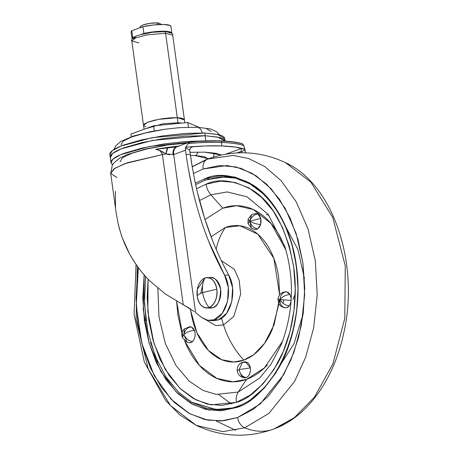 <?xml version="1.0" encoding="UTF-8"?>
<svg xmlns="http://www.w3.org/2000/svg" width="458" height="458" viewBox="0 0 458 458"><rect width="100%" height="100%" fill="white"/><g stroke="black" fill="none" stroke-linecap="round" stroke-linejoin="round"><path stroke-width="0.69" d="M209.226 307.982A15.211 10.024 -87.9 0 0 212.861 307.679C217.619 306.831 220.212 300.711 220.63 289.324C217.241 279.323 213.285 275.59 208.762 278.12M216.846 289.187C214.985 280.502 211.029 276.764 204.978 277.983C202.711 282.111 201.938 286.989 202.659 292.605L216.846 289.187L202.659 292.605C198.984 293.962 197.163 295.204 197.209 296.332A15.211 10.024 92.1 0 1 204.978 277.983L197.329 289.336L197.209 296.332C199.07 305.022 203.026 308.755 209.077 307.541A15.211 10.024 92.1 0 1 205.442 307.845A15.211 10.024 92.1 0 1 197.209 296.332C197.163 295.204 198.984 293.962 202.659 292.605C201.938 286.989 202.711 282.111 204.978 277.983A15.211 10.024 92.1 0 1 208.613 277.68A15.211 10.024 92.1 0 1 216.846 289.187A15.211 10.024 92.1 0 1 209.077 307.541C205.636 303.202 203.495 298.221 202.659 292.605C203.495 298.221 205.636 303.202 209.077 307.541C214.871 304.45 217.458 298.33 216.846 289.187M208.373 307.759L212.861 307.679A15.211 10.024 -87.9 0 0 220.842 292.067A15.211 10.024 -87.9 0 0 212.398 277.817M202.791 284.149L200.776 293.355M190.459 155.497L195.097 155.554A6.521 4.294 -87.9 0 0 198.028 152.062A6.521 4.294 92.1 0 1 195.097 155.554L190.459 155.497M176.507 146.892L155.674 149.319L178.689 146.102A57.233 11.118 172.1 0 0 155.674 149.319L160.93 150.974L163.781 152.749M191.747 141.722L190.814 141.688A81.707 15.87 -7.9 0 1 220.979 140.892A81.707 15.87 172.1 0 0 190.814 141.688L190.551 141.82A82.131 15.95 -7.9 0 1 221.277 140.99A2.004 1.322 -87.9 0 0 220.979 140.892A7.677 5.055 -87.9 0 0 220.641 140.864A7.677 5.055 92.1 0 1 220.979 140.892A81.707 15.87 -7.9 0 1 232.784 141.803A81.707 15.87 172.1 0 0 220.979 140.892A2.004 1.322 92.1 0 1 221.277 140.99A82.131 15.95 -7.9 0 1 242.259 143.703L241.669 143.543M242.259 143.703A82.131 15.95 172.1 0 0 221.277 140.99A82.131 15.95 172.1 0 0 190.551 141.82L190.316 141.94A82.222 15.973 -7.9 0 1 221.357 141.093A82.222 15.973 -7.9 0 1 242.477 143.846L243.793 145.547A82.388 16.001 -7.9 0 0 221.661 142.478A82.388 16.001 172.1 0 0 188.204 143.52A82.388 16.001 -7.9 0 1 221.661 142.478C231.387 142.844 238.767 143.864 243.793 145.547L244.898 149.382L241.647 148.369L227.323 153.573L228.067 153.814L227.323 153.573L225.765 154.18A25.207 4.895 -7.9 0 1 227.323 153.573L241.647 148.369L244.498 149.222L235.114 147.041L221.821 145.936L221.661 142.478L221.821 145.936C211.607 145.575 199.951 145.97 186.847 147.121L185.759 147.224L188.255 143.474A82.394 16.001 -7.9 0 1 221.655 142.438A82.394 16.001 -7.9 0 1 243.776 145.501L242.477 143.846A82.222 15.973 172.1 0 0 221.357 141.093A4.723 3.109 92.1 0 1 221.655 142.438A4.723 3.109 -87.9 0 0 221.357 141.093A82.222 15.973 172.1 0 0 190.316 141.94L188.255 143.474L190.997 141.625M241.166 143.4A81.707 15.87 172.1 0 0 232.784 141.803L242.013 143.623M202.213 132.923A8.691 5.725 -87.9 0 0 197.175 127.209A8.691 5.725 92.1 0 1 202.213 132.923M110.309 157.615L112.634 153.43L121.284 148.827L152.617 140.383L205.127 135.723L185.593 136.152L163.334 138.591L185.587 136.158L205.11 135.728L205.819 140.841L205.11 135.728L152.623 140.388L121.301 148.827L112.651 153.43L110.263 157.312L111.002 162.636L113.086 159L120.735 154.695L149.337 146.497L202.121 140.967M202.144 140.967L186.326 141.482L164.073 143.915L142.484 147.986L124.845 153.075C119.887 154.884 116.218 156.659 113.842 158.411C111.471 160.157 110.573 161.743 111.145 163.168L112.553 164.766L111.002 162.636M110.006 155.119C109.433 153.688 110.332 152.102 112.702 150.356C115.078 148.604 118.748 146.829 123.712 145.02L141.356 139.93L162.956 135.854L185.215 133.421L204.743 132.992L205.127 135.723L204.743 132.992L152.239 137.652L120.901 146.096L112.25 150.699L109.863 154.581L110.246 157.312M116.967 177.544L110.693 173.439L113.83 168.933L124.925 163.603L162.418 154.598C161.199 151.317 158.949 149.554 155.674 149.319C160.014 150.476 163.449 152.022 165.979 153.957L169.723 154.81M208.413 240.719L224.529 275.035C233.128 289.496 227.042 315.814 214.184 319.741L218.432 319.896C231.29 315.968 237.376 289.651 228.771 275.189L224.529 275.035L228.324 287.515L227.546 301.404L222.393 313.152L214.184 319.741L207.909 320.337L201.938 317.652L195.612 312.637L202.442 318.018L206.134 319.896L209.466 320.497L214.184 319.741L218.432 319.896L213.537 320.646M204.772 152.136L221.357 155.033L216.302 153.356L204.772 152.136L190.018 152.325L204.772 152.136M194.289 311.589L183.252 304.742L162.418 154.598L165.979 153.957L173.679 154.558L195.612 312.637L173.679 154.558L185.507 150.253L185.456 147.699L189.721 150.195L190.333 154.581L189.686 149.543L189.721 150.195L185.456 147.699L188.255 143.474A82.394 16.001 172.1 0 1 221.655 142.438A82.394 16.001 172.1 0 1 243.776 145.501L244.801 149.863L241.189 152.073L241.286 152.772L241.189 152.073L244.801 149.863L245.517 152.817L244.898 149.382L244.498 149.222C239.528 147.413 231.971 146.32 221.821 145.936L205.413 145.959L186.847 147.121L193.442 146.612L191.307 147.39L193.442 146.612L185.759 147.224L185.507 150.253L186.085 154.426L190.333 154.581L192.641 169.26M188.393 169.105L193.156 192.125M197.404 192.28L204.72 218.603L212.661 240.874M224.66 267.432L228.771 275.189L232.572 287.67L231.794 301.564L226.641 313.306L218.432 319.896L213.714 320.652L209.478 320.503M241.189 152.073L241.148 151.421L237.049 152.909L241.148 151.421L241.189 152.073M214.144 154.592L213.691 152.892L214.172 154.42L213.273 157.146M115.387 191.364L115.542 207.279M190.076 308.64L183.252 304.742L162.418 154.598L127.439 162.722L114.803 168.275L110.693 173.439L116.195 213.09L118.027 223.109C120.162 231.445 121.708 236.631 122.658 238.664L129.448 253.663C135.923 265.148 142.965 274.479 150.573 281.653L165.43 294.047L183.252 304.742L165.43 294.047L150.573 281.653C142.301 273.638 135.259 264.312 129.448 253.663C124.313 244.177 120.506 233.992 118.027 223.109L116.137 212.672M224.529 275.035C205.276 239.78 192.457 199.574 186.085 154.426L190.333 154.581C196.705 199.734 209.524 239.935 228.771 275.189L224.529 275.035M176.387 146.932A8.691 6.006 71.2 0 0 173.055 154.781A17.387 3.378 172.1 0 0 173.679 154.558L185.507 150.253L186.085 154.426M225.13 141.373L224.752 138.637L217.67 134.417L204.743 132.992L218.581 134.635C222.021 135.522 224.031 136.679 224.603 138.104M224.987 140.835C224.409 139.409 222.399 138.253 218.958 137.366L205.127 135.723L217.768 137.085L225.067 141.081M110.407 157.844C109.834 156.418 110.733 154.833 113.103 153.087C115.479 151.335 119.149 149.56 124.107 147.757L141.745 142.667L163.334 138.591L141.74 142.661L124.095 147.751C119.126 149.56 115.456 151.335 113.086 153.087C110.71 154.833 109.811 156.424 110.389 157.85M225.044 141.081L217.745 137.091L205.11 135.728L218.941 137.371C222.376 138.259 224.386 139.415 224.964 140.841M121.044 144.86L123.168 141.11L131.83 136.913L145.718 132.906L162.71 129.7M206.484 128.744L211.224 131.469M195.595 127.444A8.691 5.725 92.1 0 1 197.175 127.209M120.116 161.84L122.389 157.821L131.669 153.327L146.549 149.033L164.754 145.598M208.505 159.006L204.44 156.665L195.097 155.554L208.396 158.777M162.418 154.598C161.811 151.758 159.561 149.995 155.674 149.319L167.84 147.642A8.691 2.966 94 0 0 165.979 153.957L162.418 154.598M189.686 149.543L191.112 147.505L193.442 146.612L191.112 147.505L189.686 149.543M241.647 148.369L241.148 151.421L241.647 148.369M165.979 153.957L167.84 147.642L175.843 146.978M173.055 154.781A8.691 6.006 -108.8 0 1 176.313 146.961M177.149 146.663A8.691 6.32 70 0 0 173.679 154.558A8.691 6.32 -110 0 1 177.149 146.663A8.691 6.32 -110 0 1 179.049 146.348M158.525 24.555L156.773 22.9A9.778 1.901 172.1 0 0 141.138 25.917M184.345 119.515L182.198 118.278L177.28 117.695L177.985 122.761A3.258 2.147 92.1 0 1 178.03 123.46A3.258 2.147 -87.9 0 0 177.985 122.761L163.019 123.797L145.535 128.738L163.019 123.797L177.985 122.761L177.28 117.695L158.605 119.355L147.465 122.355L143.537 125.372L147.447 122.355L158.6 119.349L177.292 117.689L165.573 33.228L146.881 34.888L135.728 37.894L131.795 40.917L135.728 37.894L146.881 34.888L165.573 33.228A2.175 1.431 -87.9 0 0 164.273 31.568A2.175 1.431 92.1 0 1 165.573 33.228L172.695 35.237L165.573 33.228L177.292 117.689L184.419 119.887M143.566 125.555L144.081 129.27M133.931 37.739L136.083 36.279L133.77 38.804M138.917 42.926L131.795 40.917L143.52 125.377M140.543 34.659L152.291 32.3L163.878 31.625A2.175 1.431 92.1 0 1 164.273 31.568M131.795 40.917C130.919 39.932 132.373 38.329 136.158 36.108C145.031 32.953 154.392 31.442 164.25 31.568C170.531 32.226 173.342 33.451 172.695 35.237L184.414 119.698L177.28 117.695L170.336 117.849L162.418 118.714L154.741 120.162L148.466 121.971L144.551 123.872L143.589 125.566L144.528 123.872L148.449 121.971L154.73 120.162L162.418 118.708L170.342 117.843L177.292 117.689L182.221 118.278L184.362 119.509M143.589 125.566L145.736 126.797M177.985 122.761L181.734 123.105L177.985 122.761M131.125 32.123L131.79 30.743L142.959 26.678L153.928 24.921L163.993 24.486L170.055 25.511L170.949 26.598M132.15 39.056L132.728 37.499L134.841 36.732L132.728 37.499L131.79 30.743L132.728 37.499A20.1 3.904 -7.9 0 0 132.047 38.753A20.1 3.904 -7.9 0 0 132.156 39.044M171.824 33.039A20.1 3.904 -7.9 0 0 143.898 33.434L142.959 26.678L143.898 33.434L141.299 34.384L143.898 33.434L154.861 31.676L164.932 31.247L170.994 32.266L171.847 33.549M169.992 32.947L167.88 32.054M170.886 26.278A20.1 3.904 172.1 0 0 142.959 26.678L131.79 30.743A20.1 3.904 172.1 0 0 131.108 31.991M158.411 24.446L156.773 22.9A9.778 1.901 172.1 0 1 160.117 23.747L159.103 23.175L156.773 22.9L149.726 23.381L143.108 24.927L141.253 25.825L140.795 26.633M130.902 134.062L153.579 125.813L187.791 122.521L198.858 127.284L187.791 122.521L153.579 125.813L130.902 134.062L131.274 136.747L130.902 134.062M154.289 130.931L153.579 125.813L154.289 130.931M188.438 127.187L187.791 122.521L188.438 127.187M285.013 307.77L285.368 307.799C281.756 307.158 279.935 304.41 279.895 299.566L278.876 303.631L279.895 299.566C282.769 296.423 286.164 294.757 290.074 294.557L286.513 291.769C282.832 292.147 280.622 294.746 279.895 299.566L277.92 299.211L279.895 299.566C282.283 303.259 285.403 305.366 289.261 305.887L291.036 301.759L289.261 305.887A8.038 5.296 92.1 0 1 287.023 307.599A8.038 5.296 92.1 0 1 285.368 307.799L285.002 307.77C282.271 307.364 280.227 305.984 278.876 303.631L277.92 299.211C278.682 294.517 281.452 292.032 286.233 291.752L288.488 292.616L290.074 294.557C286.164 294.757 282.769 296.423 279.895 299.566L291.214 300.402L279.895 299.566C280.622 294.746 282.832 292.147 286.513 291.769L286.153 291.746M190.036 326.691L191.261 326.915L193.116 328.22L194.473 330.521L195.131 333.464L194.988 336.596L194.066 339.447L192.509 341.576A8.038 5.296 92.1 0 1 190.957 342.544A8.038 5.296 92.1 0 1 188.484 342.55L187.122 342.286L189.578 342.767L190.957 342.544L192.509 341.576C188.696 341.01 185.799 338.657 183.83 334.512L187.122 342.286L183.83 334.512C185.049 329.812 187.528 327.281 191.261 326.915L190.167 326.697L184.442 328.798L183.83 334.512L182.37 337.62L183.83 334.512C186.99 331.987 190.539 330.659 194.473 330.521L191.261 326.915C187.528 327.281 185.049 329.812 183.83 334.512L184.448 328.798M251.494 228.261L248.007 223.447L249.753 221.248L248.007 223.447L248.081 219.216L251.551 214.647L249.753 221.248C251.448 216.783 254.19 214.378 257.974 214.041L259.657 215.781L260.757 218.386L257.974 214.041C254.19 214.378 251.448 216.783 249.753 221.248L260.757 218.386L261.1 221.46L260.636 224.535L259.434 227.145L257.682 228.891L260.636 224.535C256.68 224.208 253.056 223.115 249.753 221.248C251.276 225.742 253.915 228.29 257.682 228.891A8.038 5.296 92.1 0 1 256.881 229.286L257.682 228.891C253.915 228.29 251.276 225.742 249.753 221.248L251.494 228.261L255.507 229.51L256.881 229.286A8.038 5.296 92.1 0 1 253.623 228.903L251.494 228.261L249.753 221.248L248.081 219.216L249.753 221.248L251.551 214.642M266.247 214.499L268.806 215.197M244.79 377.816L246.278 377.598C242.563 376.968 240.187 374.289 239.15 369.566L250.383 367.894L250.406 371.032L249.633 373.974L248.184 376.281L246.278 377.598L244.904 377.821C240.662 377.346 238.103 375.033 237.233 370.888C236.923 366.801 238.664 363.915 242.448 362.226L239.15 369.566C240.187 374.289 242.563 376.968 246.278 377.598C249.341 375.961 250.709 372.726 250.383 367.894L239.15 369.566L237.233 370.888L239.15 369.566L242.448 362.226L244.108 361.969M291.225 298.885L290.074 294.557L291.225 298.879M293 299.618L295.198 293.836M253.915 214.052L255.959 213.434L257.974 214.041L256.091 213.434L251.551 214.647M245.356 361.746L248.099 362.925L249.576 365.049L250.383 367.894L245.488 361.751L242.448 362.226M206.174 319.913L215.707 325.604L223.538 324.957A89.779 65.242 -110 0 1 221.638 318.258A89.779 65.242 70 0 0 223.538 324.957L215.707 325.604L206.174 319.913M279.62 294.809L273.873 258.426L257.86 234.221L239.998 225.788L225.439 227.431A69.656 50.62 70 0 0 216.17 249.352A69.656 50.62 -110 0 1 225.439 227.431L211.069 236.775L225.439 227.431C231.284 225.307 237.141 224.947 243.009 226.349C248.877 227.752 254.304 230.809 259.302 235.526C264.3 240.244 268.48 246.255 271.84 253.572C275.206 260.883 277.496 268.938 278.722 277.737L279.632 294.803M190.139 308.681L196.831 332.582L208.413 350.444L221.58 359.662L233.757 362.009L243.851 360.103A69.656 50.62 -110 0 1 223.538 324.957A69.656 50.62 70 0 0 243.851 360.103C238.005 362.232 232.149 362.593 226.286 361.19C220.418 359.788 214.985 356.73 209.993 352.013C204.995 347.296 200.816 341.279 197.45 333.968C194.089 326.651 191.793 318.596 190.574 309.803L190.448 308.881M285.941 250.022L271.153 223.578L253.308 209.541L236.568 205.716L222.771 208.178L210.875 194.776L227.208 191.936L247.051 196.814L268.05 214.247L284.928 246.702M281.487 344.067L271.096 364.099L259.772 377.987L238.246 392.025L246.524 379.356L264.415 367.934L282.62 341.13M267.38 364.923C261.014 371.804 254.064 376.613 246.524 379.356L233.122 381.817L216.909 378.417L199.482 365.49L184.585 340.792L186.652 345.635C190.997 355.07 196.39 362.833 202.837 368.919C209.277 375.005 216.291 378.949 223.859 380.758C231.427 382.567 238.984 382.098 246.524 379.356L238.246 392.025L216.205 394.418L202.997 390.434L189.165 381.159L176.027 365.558L165.378 343.603L158.978 316.839L157.844 288.214L158.978 316.839L165.378 343.603L176.027 365.558L189.165 381.159L202.997 390.434L216.205 394.418L238.246 392.025A15.211 11.055 70 0 0 236.345 402.359A15.211 11.055 -110 0 1 238.246 392.025L259.772 377.987L271.096 364.099L281.327 344.462C293.481 312.241 294.666 279.626 284.893 246.61L268.05 214.247L247.051 196.814L227.208 191.936L210.875 194.776A15.211 11.055 -110 0 1 206.071 184.202L196.562 188.679L206.071 184.202L220.504 181.15L234.96 182.416L248.889 187.935L261.753 197.507L273.06 210.754L282.374 227.179L289.336 246.141L293.681 266.917L295.244 288.7L293.956 310.661L289.88 331.958L283.159 351.767L274.056 369.325L262.926 383.964L250.194 395.117L236.345 402.359L221.918 405.404L207.457 404.145L193.534 398.62L180.67 389.054L169.363 375.8L160.048 359.381L153.081 340.414L148.736 319.644L147.178 297.855L148.089 279.157L147.842 311.789L153.894 343.168L165.304 369.463L180.028 388.441L195.835 399.851L211.024 404.861L236.345 402.359C249.146 399.233 262.629 386.684 276.804 364.723C290.046 342.321 299.108 303.837 293.681 266.917C286.502 228.313 272.802 202.739 252.587 190.196C233.975 180.16 218.466 178.162 206.071 184.202A15.211 11.055 70 0 0 210.875 194.776L222.771 208.178L205.001 219.479M199.476 200.558L210.875 194.776L199.476 200.558M195.658 184.62L205.493 179.994A1.088 0.79 -110 0 1 204.526 178.906L219.651 175.712L234.805 177.034L249.41 182.822L262.892 192.858L274.743 206.747L284.51 223.962L291.809 243.839L296.36 265.611L297.998 288.448L296.652 311.474L292.376 333.796L285.328 354.555L275.79 372.967L264.123 388.31L250.772 400L236.259 407.591L221.134 410.786L205.98 409.463L191.381 403.675L177.893 393.64L166.042 379.751L156.281 362.536L148.982 342.658L144.425 320.886L142.787 298.049L144.156 274.869L143.228 309.419L149.09 343.042L160.85 371.484L176.347 392.14L193.127 404.62L209.306 410.145L236.259 407.591A1.088 0.79 -110 0 1 236.694 406.601C230.179 408.965 223.601 410.03 216.96 409.79L191.684 402.233L178.345 392.014L165.744 376.585L155.13 355.969L147.739 331.111L144.453 303.82L145.512 276.397L144.322 298.032L145.942 320.657M204.526 178.906L195.343 183.154L204.526 178.906A1.088 0.79 70 0 0 205.493 179.994L225.456 176.765C259.4 177.063 290.486 216.605 296.366 267.775C305.028 327.636 276.374 393.811 236.706 406.595A1.088 0.79 -110 0 1 236.929 406.561A1.088 0.79 70 0 0 236.694 406.601A1.088 0.79 70 0 0 236.259 407.591C249.673 404.311 263.814 391.161 278.664 368.14C292.548 344.656 302.051 304.318 296.36 265.611C291.277 226.687 272.029 196.808 253.28 185.192C233.769 174.675 217.521 172.58 204.526 178.906M192.217 166.826L208.27 158.823A65.196 47.374 70 0 0 207.468 159.126L205.877 159.727L207.468 159.126A10.866 7.895 70 0 0 203.152 168.991L193.402 173.468L203.152 168.991A10.866 7.895 -110 0 1 207.468 159.126A65.196 47.374 -110 0 1 208.281 158.817C234.507 149.669 260.23 150.94 285.437 162.63C333.871 184.505 359.49 264.501 343.781 332.977C334.237 378.153 308.434 415.681 275.75 428.259L294.442 417.599L314.469 397.115L332.874 363.978L344.8 318.316L345.269 265.943L332.743 217.447L310.793 182.061L285.437 162.63L310.793 182.061L332.743 217.447L345.269 265.943L344.8 318.316L332.874 363.978L314.469 397.115L294.442 417.599L274.153 428.86A65.196 47.374 -110 0 1 273.346 429.169A65.196 47.374 -110 0 1 244.749 427.789L222.817 431.654L196.19 425.356L222.817 431.654L244.749 427.789A10.866 7.895 -110 0 1 237.633 417.507L223.83 420.759L207.692 420.169L189.698 413.717L171.126 399.296L154.214 375.6L141.791 343.294L136.232 305.641L138.333 267.638M136.055 264.449L134.074 314.617L144.339 362.049L165.762 400.658L180.023 415.034L196.19 425.356L170.416 405.462L148.266 369.068L136.06 319.363L137.32 266.253M235.841 430.343L216.268 421.068M207.606 179.273L209.655 177.309M236.259 407.242L235.721 406.985M218.895 394.722L231.319 403.916M285.838 226.956L297.906 249.461L304.433 278.493M303.133 314.091L293.927 343.826L280.834 364.133M247.446 362.404L243.29 362.375M282.638 241.904C278.298 232.469 272.905 224.706 266.459 218.621C260.012 212.535 253.005 208.59 245.436 206.781C237.868 204.972 230.311 205.436 222.771 208.178L205.001 219.485M176.628 301.192L177.778 314.457L181.952 333.35M187.236 327.888L189.2 326.794M278.956 303.769L272.321 329.336C269.052 337.059 264.947 343.586 260.018 348.916C255.083 354.252 249.696 357.979 243.851 360.103L253.778 354.612L264.472 343.454L274.039 324.934L279.374 299.498M244.211 377.724L242.288 376.642L240.816 374.518M283.118 303.288L283.662 299.933M245.906 181.002L244.921 181.345M138.327 267.638L137.52 273.443L136.055 298.461L137.835 323.285L142.781 346.946L150.716 368.547L161.325 387.256L174.206 402.353L188.862 413.253L204.732 419.545L221.197 420.982L237.633 417.507L253.411 409.263L267.919 396.559L280.599 379.882L290.962 359.879L298.616 337.311L303.265 313.054L304.73 288.036L302.956 263.213L298.003 239.551L290.069 217.951L279.46 199.241L266.579 184.145L251.923 173.244L236.059 166.952L219.588 165.515L203.152 168.991L226.956 165.55L241.074 168.395L256.137 175.82L271.256 188.914L285.128 208.27L296.166 233.551L302.956 263.213L304.656 294.729L301.353 325.226L293.933 352.328L283.725 374.638L260.064 404.128L237.633 417.507A10.866 7.895 70 0 0 244.749 427.789L268.995 413.328L294.574 381.44L305.612 357.32L313.633 328.025L317.205 295.055L315.362 260.991L308.028 228.92L296.091 201.594L281.098 180.67L264.747 166.512L248.465 158.479L233.208 155.405L207.468 159.126L233.208 155.405L248.465 158.479L264.747 166.512L281.098 180.67L296.091 201.594L308.028 228.92L315.362 260.991L317.205 295.055L313.633 328.025L305.612 357.32L294.574 381.44L268.995 413.328L244.749 427.789A65.196 47.374 70 0 0 273.346 429.169M150.459 342.235L157.689 361.929M167.359 378.984L179.101 392.746L192.463 402.685L206.93 408.416L221.941 409.727M251.31 399.044L264.535 387.462L276.094 372.257L285.546 354.023M263.316 193.814L249.954 183.876L235.492 178.139L220.475 176.828L205.493 179.994M176.633 301.198L182.742 335.76M221.283 260.608L234.33 269.333L239.213 280.399L240.645 294.133L233.752 316.507L223.538 324.957L233.752 316.507L240.645 294.133L239.213 280.399L234.33 269.333L221.283 260.608M194.473 330.521C190.539 330.659 186.99 331.987 183.83 334.512C185.799 338.657 188.696 341.01 192.509 341.576C195.114 338.605 195.772 334.918 194.473 330.521M260.757 218.386L249.753 221.248C253.056 223.115 256.68 224.208 260.636 224.535L260.757 218.386M289.261 305.887C285.403 305.366 282.283 303.259 279.895 299.566C279.935 304.41 281.756 307.158 285.368 307.799L287.023 307.599L289.261 305.887M210.256 308.102L206.472 307.965M197.329 289.336L197.106 295.473M211.367 277.697L207.583 277.559M191.152 141.602L220.641 140.864L232.784 141.803M113.853 149.571L115.857 145.736L120.86 141.43L133.37 136.049L149.903 131.79L164.617 129.259L179.61 127.645L197.083 127.204L210.543 128.961L216.565 131.755L219.548 134.904M186.95 143.091L167.651 144.974L146.228 148.85L127.198 154.512L119.767 158.073L113.859 162.928L112.302 165.195L110.693 173.439M176.479 146.898L190.877 141.665M140.915 26.14L139.495 27.938M184.397 119.704L184.826 122.807M170.926 26.444L171.864 33.205M132.041 38.73L131.102 31.974M159.905 23.507L161.216 24.463M187.122 342.286L182.37 337.62C181.248 334.271 181.941 331.329 184.442 328.798M205.877 159.727L192.2 166.712M196.19 425.356C221.397 437.046 247.12 438.317 273.357 429.163L275.75 428.259"/></g></svg>
